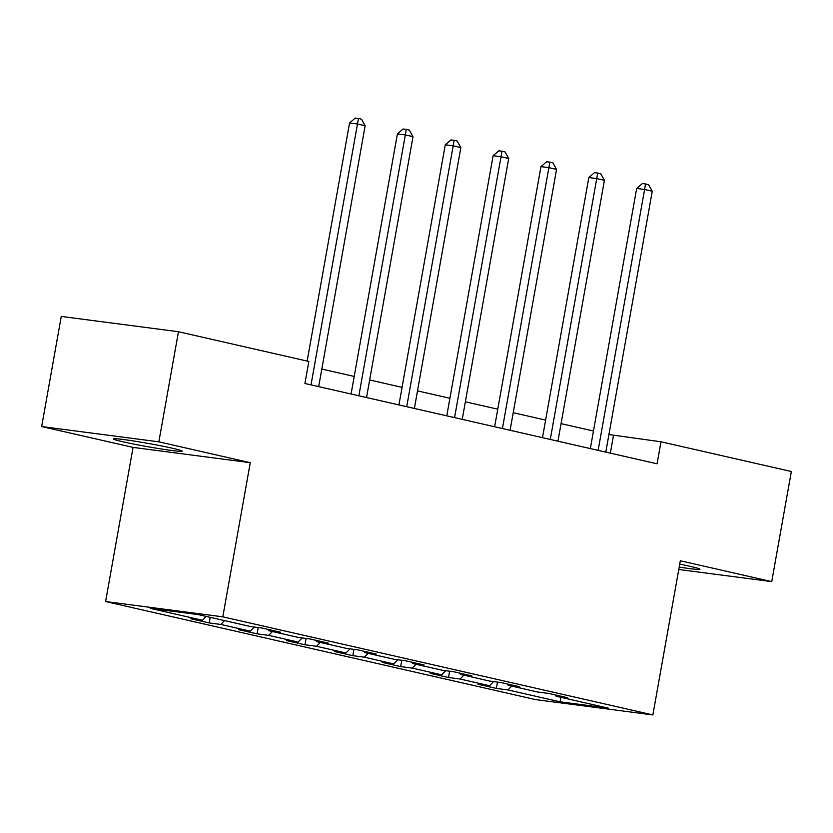<?xml version="1.0" encoding="UTF-8"?>
<svg xmlns="http://www.w3.org/2000/svg" width="833" height="833" viewBox="0 0 833 833"><rect width="100%" height="100%" fill="white"/><g stroke="black" fill="none" stroke-linecap="round" stroke-linejoin="round"><path stroke-width="1.25" d="M679.197 567.086A34.934 1.656 -169.9 0 0 699.98 569.251A34.934 1.656 -169.9 0 0 690.297 566.357A34.934 1.656 -169.9 0 0 679.728 564.118M172.504 448.258A34.934 1.656 -169.9 0 0 135.019 441.209A34.934 1.656 -169.9 0 0 113.403 438.908A34.934 1.656 -169.9 0 0 123.086 441.813A34.934 1.656 -169.9 0 0 160.571 448.862A34.934 1.656 -169.9 0 0 182.188 451.163A34.934 1.656 -169.9 0 0 172.504 448.258M105.604 601.541L535.671 699.626L652.864 714.922L222.807 616.837L105.604 601.541L133.061 447.394L250.264 462.69L158.853 441.834L41.65 426.548L133.061 447.394M41.65 426.548L61.267 316.436L178.46 331.732L158.853 441.834M555.444 694.941L556.069 696.211L567.627 697.721L549.228 693.525L537.66 692.015L508.213 685.299L519.782 686.808L501.372 682.612L489.814 681.102L460.368 674.386L471.926 675.896L453.516 671.7L441.959 670.19L412.512 663.474L424.07 664.984L405.671 660.788L394.103 659.278L364.656 652.562L376.224 654.072L357.815 649.875L346.257 648.366L316.8 641.649L328.369 643.159L309.959 638.953L298.401 637.443L268.955 630.727L280.513 632.237L262.103 628.04L250.546 626.531L198.4 614.639L150.252 608.361L202.398 620.252L190.84 618.742L209.239 622.938L210.239 617.336M556.069 696.211L608.215 708.112L560.068 701.823L507.922 689.932L496.364 688.422L497.488 682.102M209.239 622.938L220.807 624.448L250.254 631.164L238.696 629.654L257.095 633.851L268.653 635.36L298.11 642.076L286.542 640.567L304.951 644.773L316.509 646.273L345.955 652.989L334.397 651.489L352.807 655.686L364.365 657.195L393.811 663.911L382.253 662.402L400.652 666.598L412.22 668.108L441.667 674.824L430.099 673.314L448.508 677.51L460.066 679.02L489.523 685.736L477.955 684.226L496.364 688.422M178.46 331.732L308.835 361.46L304.909 383.482L657.06 463.804L660.986 441.782L608.923 434.545M507.589 684.028L508.213 685.299M489.523 685.736L493.615 681.602M460.066 679.02L463.866 675.188M459.733 673.116L460.368 674.386M441.667 674.824L445.759 670.69M412.22 668.108L416.011 664.276M411.877 662.204L412.512 663.474M393.811 663.911L397.903 659.767M364.365 657.195L368.155 653.353M364.031 651.291L364.656 652.562M345.955 652.989L350.058 648.855M316.509 646.273L320.309 642.441M316.176 640.369L316.8 641.649M298.11 642.076L302.202 637.943M268.653 635.36L272.453 631.529M268.32 629.456L268.955 630.727M250.254 631.164L254.346 627.03M220.807 624.448L224.598 620.616M202.398 620.252L206.199 616.42M678.77 569.491L771.733 581.621L791.35 471.509L660.986 441.782M771.733 581.621L680.322 560.776L652.864 714.922M250.264 462.69L222.807 616.837M593.471 431.015L561.067 423.633M545.615 420.103L513.222 412.71M497.759 409.19L465.366 401.798M449.914 398.278L417.51 390.885M402.058 387.355L369.665 379.973M354.202 376.443L321.809 369.061M560.068 701.823L560.921 697.325M507.922 689.932L511.722 686.1M610.339 453.142L613.463 435.576M257.095 633.851L258.22 627.53M304.951 644.773L306.075 638.453M352.807 655.686L353.931 649.365M400.652 666.598L401.777 660.277M448.508 677.51L449.633 671.19M311.011 384.877A4.477 3.134 97.4 0 0 311.032 384.742L357.482 124.002L365.146 125.752L318.706 386.491A4.477 3.134 97.4 0 0 318.675 386.627M307.148 361.074L349.558 122.972L357.482 124.002L358.419 118.494L361.491 119.192L365.146 125.752M349.558 122.972L355.254 118.078L358.419 118.494M358.856 395.79A4.477 3.134 97.4 0 0 358.888 395.654L405.327 134.915L413.001 136.664L366.551 397.403A4.477 3.134 97.4 0 0 366.53 397.539M351.078 394.009L397.414 133.884L405.327 134.915L406.275 129.407L409.347 130.104L413.001 136.664M397.414 133.884L403.11 128.99L406.275 129.407M406.712 406.702A4.477 3.134 97.4 0 0 406.743 406.566L453.183 145.827L460.857 147.576L414.407 408.316A4.477 3.134 97.4 0 0 414.386 408.451M398.924 404.932L445.27 144.796L453.183 145.827L454.131 140.319L457.192 141.016L460.857 147.576M445.27 144.796L450.965 139.902L454.131 140.319M454.568 417.614A4.477 3.134 97.4 0 0 454.589 417.479L501.039 156.739L508.703 158.489L462.263 419.228A4.477 3.134 97.4 0 0 462.242 419.363M446.78 415.844L493.115 155.709L501.039 156.739L501.987 151.231L505.048 151.929L508.703 158.489M493.115 155.709L498.811 150.815L501.987 151.231M502.424 428.526A4.477 3.134 97.4 0 0 502.445 428.391L548.895 167.662L556.559 169.411L510.119 430.14A4.477 3.134 97.4 0 0 510.088 430.276M494.635 426.756L540.971 166.621L548.895 167.662L549.832 162.143L552.904 162.841L556.559 169.411M540.971 166.621L546.667 161.737L549.832 162.143M550.269 439.449A4.477 3.134 97.4 0 0 550.301 439.303L596.74 178.574L604.414 180.324L557.964 441.053A4.477 3.134 97.4 0 0 557.943 441.198M542.491 437.669L588.827 177.533L596.74 178.574L597.688 173.056L600.76 173.764L604.414 180.324M588.827 177.533L594.523 172.65L597.688 173.056M598.125 450.361A4.477 3.134 97.4 0 0 598.156 450.226L644.596 189.487L652.26 191.236L605.82 451.975A4.477 3.134 97.4 0 0 605.799 452.111M590.337 448.581L636.672 188.456L644.596 189.487L645.544 183.978L648.605 184.676L652.26 191.236M636.672 188.456L642.378 183.562L645.544 183.978M311.032 384.742L309.574 384.544M358.888 395.654L357.43 395.467M406.743 406.566L405.286 406.379M454.589 417.479L453.131 417.291M502.445 428.391L500.987 428.204M550.301 439.303L548.843 439.116M598.156 450.226L596.688 450.028"/></g></svg>
